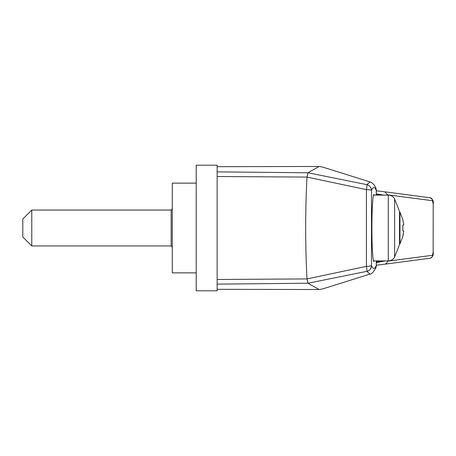 <?xml version="1.0" encoding="UTF-8"?>
<svg xmlns="http://www.w3.org/2000/svg" width="456" height="456" viewBox="0 0 456 456"><rect width="100%" height="100%" fill="white"/><g stroke="black" fill="none" stroke-linecap="round" stroke-linejoin="round"><path stroke-width="0.68" d="M403.178 234.743L403.343 234.008M402.847 219.923L403.702 224.01L403.702 225.007L402.847 225.007L402.847 230.992L403.702 230.992L402.847 236.077M403.702 223.987L403.343 222.004M307.977 283.147L307.019 278.924L366.407 266.367A5.979 0.724 78.2 0 1 366.829 271.354L308.011 283.222L217.147 284.128L217.147 290.808L196.211 290.808L196.211 165.192L217.147 165.192L217.147 171.872L308.011 172.778L366.829 184.646L370.044 181.933C371.839 182.086 375.396 185.888 375.812 188.071L375.812 188.071A5.979 5.911 157.5 0 1 376.257 190.363C374.667 186.641 373.076 186.658 371.486 190.414L371.486 265.586C373.076 269.342 374.667 269.359 376.257 265.637L376.291 260.9M308.011 283.222L319.109 289.526L322.25 289.041L370.044 274.067L366.829 271.354A5.979 5.917 -23.1 0 0 371.486 265.586A5.979 0.798 179.5 0 1 366.407 266.367L366.407 189.633L307.019 177.076L217.147 176.523L217.147 279.477L307.019 278.924M217.147 176.523L217.147 171.872M217.147 284.128L217.147 279.477M376.291 195.1L376.257 190.363A5.979 0.798 -0.5 0 0 376.268 190.317A5.979 0.798 -0.5 0 0 376.268 190.312A5.979 0.798 -0.5 0 0 376.257 190.266M374.239 260.9L373.869 261.499C372.82 261.875 371.879 245.904 371.902 228C371.879 210.096 372.82 194.125 373.869 194.501L374.239 195.1M433.2 203.758L433.143 252.242L433.2 203.758C433.85 201.261 432.79 199.255 430.019 197.756A2.992 2.93 -82.4 0 1 432.556 200.72L387.475 194.797L387.48 195.1M376.268 265.227L384.311 264.252C386.004 264.109 387.047 263.095 387.446 261.214L387.446 260.9M306.968 177.298C305.246 211.1 305.246 244.9 306.968 278.701M384.311 264.252L430.019 258.244A2.992 2.93 -97.6 0 0 432.556 255.28L387.446 261.214M370.044 181.933L322.255 166.959L319.109 166.474L308.011 172.778M371.486 190.414A5.979 5.917 -156.9 0 0 366.829 184.646A5.979 0.724 101.8 0 1 366.407 189.633A5.979 0.798 0.5 0 1 371.486 190.414M376.257 265.734A5.979 0.798 -179.5 0 0 376.268 265.688A5.979 0.798 -179.5 0 0 376.268 265.683A5.979 0.798 -179.5 0 0 376.257 265.637A5.979 5.911 22.5 0 1 375.812 267.928L375.812 267.928A5.979 5.979 0 0 0 376.268 265.677L376.303 260.9M307.977 172.852L307.019 177.076M376.268 190.79L383.912 191.702M430.019 197.756L384.305 191.748M387.475 194.797L384.927 191.873M384.773 260.9L376.291 262.65M384.539 260.9L383.912 261.288L384.761 260.9M383.593 260.9L382.744 261.476L383.912 260.9M382.618 260.9L381.575 261.67L383.023 260.9M381.621 260.9L380.412 261.858L382.105 260.9M380.606 260.9L379.244 262.046L381.159 260.9M379.569 260.9L378.075 262.234L380.196 260.9M378.526 260.9L376.912 262.422L379.21 260.9M376.291 262.382L378.206 260.9M377.465 260.9L376.291 262.285M376.297 261.829L377.192 260.9M383.838 195.1L376.291 193.897M376.673 195.1L376.297 194.769M376.297 194.296L377.095 195.1M377.659 195.1L376.297 194.193M378.628 195.1L376.912 194.131L378.127 195.1M379.58 195.1L378.075 194.296L379.147 195.1M380.503 195.1L379.244 194.467L380.15 195.1M381.398 195.1L380.412 194.632L381.13 195.1M382.259 195.1L381.575 194.803L382.077 195.1M196.211 183.135L172.282 183.135L172.282 272.865L196.211 272.865M31.772 210.056L22.8 219.028L22.8 236.972L31.772 245.944L31.772 210.056L171.148 210.056L171.148 245.944L31.772 245.944M399.519 228L399.519 244.45L394.622 257.076L394.622 198.924L399.519 211.55L399.519 228M399.519 244.279L399.963 243.806L399.963 212.194L402.996 219.923M432.556 200.72L433.143 203.758M433.143 252.242L432.556 255.28M373.498 260.9L388.278 260.9L388.278 195.1L373.498 195.1M399.963 243.806L402.996 236.077M217.147 289.315L319.109 289.526M430.019 258.244C432.624 257.178 433.684 255.178 433.2 252.242M319.109 166.474L217.147 166.685M376.303 195.1L376.268 190.312A5.979 5.979 0 0 0 375.812 188.071M370.044 274.067C371.48 274.261 373.401 272.209 375.812 267.928M171.148 245.944L172.345 247.141M171.148 210.056L172.345 208.859M399.519 211.721L399.963 212.194M388.278 260.9C391.1 260.798 393.214 259.521 394.622 257.076M394.622 198.924C393.214 196.479 391.1 195.202 388.278 195.1"/></g></svg>
